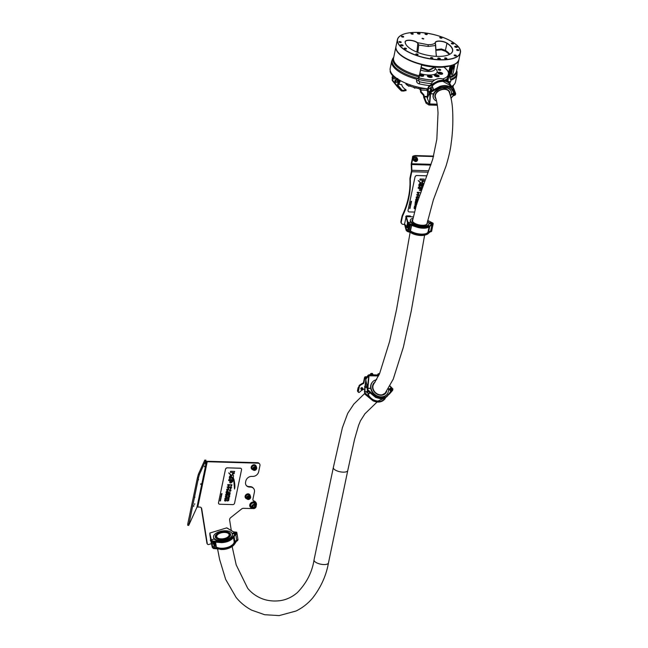 <?xml version="1.0" encoding="UTF-8"?>
<svg xmlns="http://www.w3.org/2000/svg" width="648" height="648" viewBox="0 0 648 648"><rect width="100%" height="100%" fill="white"/><g stroke="black" fill="none" stroke-linecap="round" stroke-linejoin="round"><path stroke-width="0.97" d="M390.614 387.869L389.788 388.816L390.922 389.821L391.757 388.873L390.614 387.869L389.788 388.816L388.508 388.776M389.934 386.111L392.891 389.019L392.486 390.541L390.687 391.109M370.737 388.274L367.359 388.476L368.21 380.927L367.797 390.12L367.861 388.193L370.737 388.274M368.21 380.927L368.728 375.767L378.545 375.962M390.08 386.451L392.737 388.897L391.757 388.873A1.069 0.891 -138.8 0 1 389.788 388.816L390.469 388.039L391.757 388.873L389.788 388.816M364.986 391.449L365.059 387.464L364.476 391.781L366.817 391.497L367.635 390.558M364.63 391.894L365.885 379.291L364.459 391.813L365.059 394.235L372.932 400.723L377.897 402.044C380.813 402.149 383.195 401.047 385.05 398.739M392.737 388.897L392.737 388.897C391.813 391.376 390.493 391.335 388.8 388.784M366.906 385.511L365.715 379.202M365.82 379.161L368.712 375.848M365.407 387.358L366.501 387.383L367.06 388.095L367.497 390.72M367.06 388.095L367.416 387.69M390.914 391.254L391.773 391.165A2.414 2.001 41.2 0 0 392.291 390.768A2.414 2.001 41.2 0 0 392.38 390.647M388.978 394.389L389.537 393.903M389.173 393.806L388.071 394.511M367.521 386.5L366.533 387.634M365.059 387.464L365.213 384.345M367.554 386.184L366.501 387.383M366.655 387.204L366.493 385.981L367.691 384.612M384.572 398.115L378.011 401.055C373.742 400.699 370.494 398.569 368.258 394.648L367.627 392.008M374.423 396.041L377.654 397.67M388.427 388.776L390.744 391.117L388.047 395.312C386.313 397.58 383.924 398.69 380.878 398.642L375.913 397.321L367.797 390.12L367.902 390.979L375.783 397.475L380.749 398.787C383.656 398.901 386.038 397.799 387.893 395.483M385.082 398.293L385.196 398.569C383.478 400.829 381.089 401.938 378.027 401.898L373.07 400.569L365.237 394.033L365.294 393.271L373.248 400.253C378.173 402.449 382.118 401.792 385.082 398.293L385.576 397.613M367.61 390.331L367.521 388.298M387.933 395.037L387.933 395.037C384.936 398.552 380.992 399.2 376.099 396.997L368.145 390.015M366.817 391.497L366.752 392.712L368.048 391.23M368.169 391.384L366.752 392.712M392.129 390.93A2.398 1.993 -138.8 0 1 391.1 391.441L390.785 391.489M388.832 394.211A2.398 1.993 41.2 0 0 389.731 393.676L392.137 390.922M388.055 395.296L390.744 391.117L388.047 395.304M368.21 391.433L367.7 392.008M364.459 391.829L365.035 394.276L372.892 400.756C377.573 402.878 381.47 402.4 384.58 399.322L384.661 399.233M402.311 217.031L401.938 216.578A6.699 5.605 -39 0 1 402.44 215.087L402.813 215.549A6.699 5.605 141 0 0 402.311 217.031L401.298 221.875A2.681 2.244 141 0 0 401.679 223.633A2.681 2.244 141 0 0 403.259 224.37L404.571 224.402M401.938 216.578L400.926 221.422L401.298 221.875M433.504 156.532L415.789 156.038A2.681 2.244 141 0 0 412.817 158.387L412.452 157.934L411.326 163.296A2.414 0.948 -88.4 0 0 411.213 164.738L411.464 170.473A1.337 0.527 91.6 0 1 411.407 171.274L410.038 177.811L410.411 178.273A6.699 5.605 141 0 0 410.289 179.763L409.917 179.31A80.368 67.214 -39 0 1 402.44 215.087M412.817 158.387L411.699 163.758A1.337 0.527 -88.4 0 0 411.634 164.552L411.885 170.294A2.414 0.948 91.6 0 1 411.772 171.728L410.411 178.273M410.613 216.764A0.883 0.737 141 0 0 409.965 215.954L406.766 215.865A0.883 0.737 141 0 0 406.037 217.339M402.813 215.549A80.368 67.214 141 0 0 410.289 179.763M410.249 216.019A0.883 0.737 -39 0 1 410.022 216.748M409.917 179.31A6.699 5.605 -39 0 1 410.038 177.811M401.679 223.633L401.306 223.171A2.681 2.244 -39 0 1 400.926 221.422M412.452 157.934A2.681 2.244 -39 0 1 415.417 155.577L415.789 156.038M433.617 156.095L415.417 155.577M417.336 158.841A2.147 1.79 141 0 0 413.659 158.339A2.147 1.79 141 0 0 414.631 161.036M416.915 157.691A2.147 1.79 141 0 0 413.513 160.291A2.147 1.79 141 0 0 413.594 160.38M413.942 155.957A1.069 0.899 141 0 0 412.606 157.432M413.748 159.797A1.742 1.458 -39 0 1 416.68 158.031L417.353 158.865A1.742 1.458 -39 0 1 417.579 159.287L417.353 158.865A1.742 1.458 -39 0 0 414.647 161.052L413.975 160.218A1.742 1.458 -39 0 1 413.748 159.797M416.688 160.518L416.907 159.675L416.291 159.197L415.23 160.396L415.846 160.874L416.688 160.518L416.397 159.287M415.271 160.218L416.227 159.943M415.384 160.307L415.846 160.874M430.515 222.58L429.899 223.001L431.26 223.495L431.876 223.058L430.515 222.58L428.887 222.977M431.592 224.54L432.095 224.548M431.05 230.874L431.066 231.401L430.126 231.563M410.905 222.466L407.989 222.386L407.6 223.009L406.725 219.235L408.37 223.487L407.981 222.386L410.905 222.466M406.725 219.235L406.361 216.643L413.4 216.845M427.688 220.474L432.856 223.082L431.876 223.058A1.069 0.413 -168.2 0 1 431.941 223.252A1.069 0.413 -168.2 0 1 431.26 223.487A1.069 0.413 -168.2 0 1 429.899 223.001L431.876 223.058L429.899 223.001M406.474 229.408L405.996 227.521L406.118 230.129L406.515 229.408L408.313 229.457L409.309 224.686M406.32 230.38L404.53 224.24L406.118 216.959M427.696 220.425L433.01 223.155L433.196 223.763L432.856 223.082C432.491 224.249 431.179 224.208 428.919 222.977M405.996 227.521L407.082 227.553L408.467 228.728M407.795 227.902L408.548 224.313M433.05 223.333L431.665 224.297M430.102 231.806L431.487 230.842M407.9 223.617L407.163 227.165L404.619 224.135M430.029 231.919L431.163 231.684M407.997 223.73L407.171 227.667M405.689 227.756L405.186 226.614M432.378 224.848L433.099 224.249A2.414 0.923 11.8 0 1 432.467 224.702L432.313 224.816M407.511 222.799L406.725 226.573M406.515 229.408L407.543 230.526L416.672 233.701C422.059 234.819 425.833 234.568 427.988 232.948L428.19 233.272C426.983 234.317 424.861 234.811 421.808 234.746L416.583 234.041L406.904 230.51L407.244 231.271L416.51 234.374L421.743 235.062L428.109 233.644L430.159 231.401L428.077 231.547C427.826 233.296 425.663 234.171 421.581 234.155C417.263 233.928 413.554 232.867 410.451 230.971L409.309 229.716L408.524 230.032L409.617 224.824M417.984 227.351L423.209 228.031L429.276 226.784C427.129 228.339 423.363 228.574 417.968 227.497L408.823 224.435L418.049 227.019L408.37 223.487L408.272 223.941L407.681 222.62M428.547 222.961L431.374 224.111L429.656 226.249C428.441 227.294 426.319 227.788 423.274 227.715L418.049 227.019L408.669 223.252M411.359 222.928L419.92 226.5L427.931 225.763M429.454 225.925C427.275 227.545 423.5 227.796 418.138 226.679M408.313 229.457L408.524 230.032M407.001 231.215L416.502 234.519C422.05 235.556 425.825 235.321 427.81 233.815L430.159 231.401M427.988 232.948L430.62 231.069A2.398 0.915 11.8 0 0 431.77 230.542L433.034 224.492A2.398 0.915 -168.2 0 1 431.884 225.018L431.349 225.05M431.625 224.37L429.276 226.784L431.536 224.816L431.374 224.111M410.273 225.099L409.309 229.716M451.907 87.018L452.887 87.82M454.013 92.34L454.847 92.364A2.414 1.636 158.5 0 1 455.487 93.029A2.414 1.636 158.5 0 1 455.544 93.223M451.3 94.406L452.482 94.438A1.069 0.729 -21.5 0 1 454.45 94.495L453.77 93.677L452.482 94.438L453.155 95.24L455.431 94.519L452.401 96.358L451.04 98.213M452.482 94.438L454.45 94.495L453.049 94.964L452.482 94.438L453.155 95.24M428.182 87.764L427.55 94.025L427.996 87.942L428.749 86.314M430.118 93.336L429.754 99.614L430.304 93.158M437.165 104.182L429.745 103.972L430.564 93.814L433.48 93.895L430.24 93.628L430.847 91.635M430.564 93.814L431.438 91.935L440.154 87.075C444.593 85.139 450.376 86.856 451.624 89.278L453.794 92.607L451.121 94.397M454.078 92.526L455.633 93.393L455.431 94.519C454.904 92.453 453.592 92.421 451.494 94.406L451.178 94.219M429.754 99.614L429.745 103.972M429.462 103.696L427.332 98.285L429.251 93.652M427.988 87.885L427.332 98.285M427.235 98.204L427.55 94.025M430.394 92.397L429.964 91.303L430.661 89.57M429.964 91.303L428.207 91.822L428.433 88.493L427.996 87.942M453.454 87.901L451.915 86.84M455.536 94.503L454.758 95.369M452.952 96.017L452.401 96.358M429.365 91.66L430.094 93.498M429.292 91.854L430.07 93.814M429.932 95.378L429.057 93.142L429.405 92.146M430.88 88.168L432.192 86.062C435.043 82.985 438.623 81.413 442.924 81.348L449.501 85.058L450.376 87.286M438.056 81.753L443.086 80.579C446.002 80.636 448.197 81.664 449.696 83.649L449.526 83.957C447.136 80.951 443.313 80.222 438.056 81.753C435.1 82.693 432.192 84.313 429.34 86.613L437.935 81.397L428.968 85.982L428.142 88.306M449.275 83.3L449.582 83.365C448.23 81.462 446.035 80.449 442.989 80.336L437.813 81.138L429.065 85.909M451.364 88.622L451.672 88.687C450.336 86.792 448.141 85.779 445.087 85.657L439.935 86.468L430.669 91.814L440.033 86.719L445.176 85.892C448.1 85.957 450.295 86.986 451.786 88.97L451.624 89.278M431.244 91.06L430.256 88.549L428.458 88.493L429.033 87.026M441.418 80.384L437.829 81.13M449.817 86.427L450.514 87.075L451.931 87.091L449.582 83.365L451.931 87.091M430.256 88.549L430.637 87.561L431.835 90.599M431.649 90.744L430.394 87.553M431.438 91.935L431.163 91.23L439.911 86.459L443.532 85.706M448.667 88.25L440.527 87.917L434.006 92.875M454.029 92.413L451.672 88.687L453.794 92.607M452.903 87.415A2.414 1.636 -21.5 0 1 453.543 88.079A2.414 1.636 -21.5 0 1 453.592 88.241A2.398 1.62 158.5 0 0 452.425 87.431L451.697 87.302L449.526 83.957M453.819 91.943L454.232 92.024A2.398 1.62 -21.5 0 1 455.406 92.85A2.398 1.62 -21.5 0 1 455.414 92.867L453.398 87.707M431.228 88.177L432.103 90.404M388.492 388.614A9.509 7.906 -138.8 0 1 386.88 394.462A9.509 7.906 -138.8 0 1 382.976 396.673A9.509 7.906 -138.8 0 1 372.721 392.17A9.509 7.906 -138.8 0 1 372.56 381.939A9.509 7.906 -138.8 0 1 376.464 379.728A9.509 7.906 -138.8 0 1 376.65 379.696M386.751 394.6A9.509 7.906 -138.8 0 1 386.629 394.745A9.509 7.906 -138.8 0 1 382.733 396.957A9.509 7.906 -138.8 0 1 372.479 392.445A9.509 7.906 -138.8 0 1 372.317 382.223A9.509 7.906 -138.8 0 1 372.438 382.085M427.494 221.357A9.509 3.645 -168.2 0 1 428.061 221.843A9.509 3.645 -168.2 0 1 429.008 223.965A9.509 3.645 -168.2 0 1 421.475 225.974A9.509 3.645 -168.2 0 1 411.342 222.191A9.509 3.645 -168.2 0 1 410.395 220.077A9.509 3.645 -168.2 0 1 413.092 218.23M429.008 223.965L428.887 224.573A9.509 3.645 -168.2 0 1 421.354 226.581A9.509 3.645 -168.2 0 1 411.221 222.799A9.509 3.645 -168.2 0 1 410.265 220.676L410.395 220.077M425.453 234.916A9.509 3.645 -168.2 0 1 411.569 233.167M411.229 202.848L411.391 202.087L410.856 202.217L411.229 202.848L410.686 203.01L411.059 203.642L411.221 202.881L410.686 203.01M411.391 202.087L410.84 202.33M410.889 204.501L410.451 204.42M410.54 206.121L409.965 206.534M410.16 207.976L409.658 207.951L409.836 208.656L410.16 207.976L409.649 208.049M414.947 206.955L414.031 207.83L414.939 206.947L414.574 208.243L415.838 206.987L414.42 208.186M415.287 208.688L415.441 208.202L415.295 208.696M415.684 207.878L414.461 208.786L414.031 207.83L414.461 208.786M416.85 204.12L416.016 203.213L414.817 204.063L415.425 204.979L414.817 204.063L416.024 203.229L416.858 204.136L416.016 203.213L416.858 204.136M416 204.452L416.421 204.12L416.008 204.468M416.413 204.112L415.384 203.82L415.538 204.452M417.029 198.636L415.797 199.365L415.603 200.451L415.805 199.373L415.886 199.916L415.805 199.373L417.037 198.644L417.839 199.43L417.037 198.644M418.819 194.586L416.834 194.53L416.729 195.08L416.842 194.546L418.827 194.594L418.649 195.583L418.559 195.105L417.685 196.085M418.203 195.178L416.729 195.08M422.148 187.434L418.365 187.329L418.179 188.268L418.373 187.337L422.14 187.442M419.272 189.184L419.467 188.301L419.28 189.2M424.221 179.091L420.106 178.961L419.888 180.087L420.115 178.978L424.221 179.091L423.841 181.14L422.285 182.209L422.099 181.157L421.872 182.193M422.383 181.148L422.958 180.322L422.391 181.165M408.289 211.451A1.604 1.345 -39 0 1 408.038 210.365L415.02 176.936A1.604 1.345 -39 0 1 416.802 175.527L426.7 175.802M408.086 210.43A1.604 1.345 141 0 0 409.261 211.92L414.526 212.066M416.802 175.527L426.676 175.859M416.85 175.584A1.604 1.345 141 0 0 415.068 176.993M420.244 182.801L418.892 184.599L418.964 186.219L418.9 184.607L420.252 182.817L418.219 180.557L421.216 183.101L418.211 180.541M422.277 182.833L421.216 183.101L423.063 183.141L422.285 182.841M422.431 186.17L421.427 186.446M421.629 185.417L421.435 186.349L421.637 185.425M421.524 184.526L422.002 185.304L421.532 184.534L419.758 186.543L418.964 186.219M417.693 192.861L418.235 193.995L417.296 192.318L419.297 192.375L417.288 192.302L417.19 192.845M417.442 196.401L417.45 196.417C418.713 197.073 418.584 197.681 417.061 198.256C415.805 197.608 415.927 196.992 417.45 196.417L418.235 196.619L417.442 196.401C415.919 196.976 415.789 197.591 417.053 198.248L416.275 198.045M417.482 201.026L416.057 200.977L415.328 201.625L415.133 202.727L416.065 200.985L417.482 201.026L417.369 201.56L415.741 201.787L416.089 202.208L415.733 201.779L417.182 202.241M417.182 202.233L416.089 202.208M415.101 206.267L416.008 205.975L415.862 206.688L416.008 205.975M415.198 206.267L415.109 206.761L414.453 206.591L415.052 206.753M414.396 206.064L414.445 206.574L415.19 205.416L416.17 205.205L414.412 206.08M410.03 207.336L409.933 207.846M410.621 205.789L410.095 205.943M410.832 204.744L410.127 204.719L410.5 205.197L410.832 204.744L410.111 204.817M410.986 204.007L410.484 203.982M411.051 203.253L410.613 203.359M411.399 201.674L410.937 201.884M408.038 210.365L415.02 176.936M422.998 180.784L422.399 180.152L419.888 180.087M423.063 183.141L422.861 185.555M420.512 183.911L419.693 185.336L420.609 184.575L420.9 183.587L420.512 183.911M420.892 183.578L419.985 185.425M421.994 183.951L422.294 184.542M421.986 183.943L422.285 184.534M420.949 190.698L419.329 190.382M419.467 188.301L418.179 188.268M421.5 188.349L421.313 189.248L421.508 188.357L420.293 188.325L420.576 189.791L421.322 189.257L420.568 189.783L420.098 189.208L420.568 189.783M420.9 192.78L420.115 192.764M419.288 192.359L418.244 194.003M418.673 192.885L418.203 192.869L418.316 193.477M418.568 195.113L418.649 195.583M417.174 197.721L417.32 196.943L417.158 197.713M417.839 199.43L417.539 199.965M417.701 200.507L415.603 200.451M416.769 199.932L417.377 199.552L416.899 199.179L416.219 199.519L416.713 199.924M416.915 199.171L417.369 199.543L416.761 199.924M417.369 199.543L416.931 199.187M417.02 202.775L415.133 202.727M416.405 204.93L415.895 205.003M415.579 204.444L415.433 204.987L414.825 204.079L415.433 204.987M409.593 208.251L410.038 208.178M410.33 207.174L409.82 207.271M410.767 202.678L411.237 202.468M411.553 201.293L411.018 201.423M451.113 91.012A9.509 6.44 158.5 0 0 451.032 90.777A9.509 6.44 158.5 0 0 440.243 88.112A9.509 6.44 158.5 0 0 433.148 97.16A9.509 6.44 158.5 0 0 433.334 97.743A9.509 6.44 158.5 0 0 433.423 97.97M450.53 96.115A9.509 6.44 158.5 0 0 451.397 91.822A9.509 6.44 158.5 0 0 451.21 91.238A9.509 6.44 158.5 0 0 440.421 88.573A9.509 6.44 158.5 0 0 433.326 97.621A9.509 6.44 158.5 0 0 433.512 98.204A9.509 6.44 158.5 0 0 436.574 101.056M217.072 537.443A6.294 3.11 170.9 0 1 216.707 536.641A6.294 3.11 170.9 0 1 221.576 532.745A6.294 3.11 170.9 0 1 228.768 533.855A6.294 3.11 170.9 0 1 229.141 534.657A6.294 3.11 170.9 0 1 224.265 538.553A6.294 3.11 170.9 0 1 217.072 537.443M431.123 84.305A7.371 4.99 -21.5 0 1 440.203 78.521A7.371 4.99 -21.5 0 1 444.528 80.417M229.765 533.555A7.371 3.637 170.9 0 1 230.194 534.487A7.371 3.637 170.9 0 1 224.492 539.047A7.371 3.637 170.9 0 1 216.076 537.751A7.371 3.637 170.9 0 1 215.646 536.811A7.371 3.637 170.9 0 1 221.349 532.251A7.371 3.637 170.9 0 1 229.765 533.555M193.906 505.643L193.679 506.388L193.906 505.643M194.773 503.731L194.546 504.484L194.773 503.731M207.506 544.19L207.141 543.737A1.337 1.118 -39 0 1 206.939 543.275L207.303 543.729A1.337 1.118 141 0 0 208.729 544.498L211.434 543.672M198.58 479.277L198.353 480.022L198.58 479.277M194.886 496.959L194.659 497.713L194.886 496.959M200.88 483.7L200.661 484.453L200.88 483.7M204.574 466.017L204.355 466.763L204.574 466.017M256.195 505.748A4.018 3.362 141 0 0 256.422 505.027A4.018 3.362 141 0 0 255.847 502.394A4.018 3.362 141 0 0 254.348 501.422A2.681 2.244 -39 0 1 253.344 500.774A2.681 2.244 -39 0 1 252.963 499.017L254.421 492.059A5.354 4.479 141 0 0 253.66 488.552A5.354 4.479 141 0 0 250.509 487.077L249.521 487.045A5.354 4.479 -39 0 1 246.37 485.571A5.354 4.479 -39 0 1 245.608 482.063L245.811 481.091A5.354 4.479 -39 0 1 251.748 476.385L252.736 476.418A5.354 4.479 141 0 0 258.674 471.712L259.937 465.653A2.681 2.244 141 0 0 259.556 463.895A2.681 2.244 141 0 0 257.977 463.158L207.239 461.724A1.337 0.51 -168.2 0 0 206.404 461.984L205.408 464.073L205.813 460.347L199.414 474.506L198.474 477.884L188.681 525.439L196.935 507.287A1.337 0.51 11.8 0 1 197.77 507.028L199.746 507.084A2.681 2.244 -39 0 1 201.317 507.821A2.681 2.244 -39 0 1 201.722 508.745L207.303 543.729M198.474 477.884L197.438 477.633L187.847 523.535L188.884 523.787M197.438 477.633L198.369 474.255L199.414 474.506M205.813 460.347L204.776 460.096L198.369 474.255M204.776 460.096L205.943 460.169M188.681 525.439L187.645 525.188L187.847 523.535M201.722 508.745L201.358 508.291A2.681 2.244 141 0 0 201.115 507.611M201.358 508.291L206.939 543.275M231.296 530.518L229.635 520.109A2.681 2.244 -39 0 1 230.737 517.582L241.591 508.98A2.681 2.244 -39 0 1 243.478 508.324L251.967 508.559A4.018 3.362 141 0 0 252.801 508.494M253.182 500.531A2.681 2.244 141 0 0 253.976 500.969A4.018 3.362 -39 0 1 255.474 501.941L255.847 502.394M250.509 487.077L250.136 486.616L249.148 486.591L249.521 487.045M257.977 463.158L257.612 462.704A2.681 2.244 -39 0 1 259.184 463.442L259.556 463.895M210.641 539.614A0.883 0.737 141 0 0 210.811 540.902M250.136 486.616A5.354 4.479 -39 0 1 253.287 488.09L253.66 488.552M257.612 462.704L206.866 461.271A2.414 0.923 -168.2 0 0 205.821 461.392M246.191 485.336A5.354 4.479 141 0 0 249.148 486.591M253.044 508.567A2.414 2.017 -39 0 1 252.08 507.959L251.035 506.671A2.414 2.017 -39 0 1 254.786 503.634L255.83 504.93A2.414 2.017 -39 0 1 253.101 508.575M252.574 506.914L253.433 507.886L254.875 507.489L255.458 506.129L254.599 505.165L253.157 505.562L252.574 506.914M252.59 506.874L253.433 507.886M252.882 507.198L254.324 506.809L254.891 505.489M254.324 506.809L254.875 507.489M250.298 496.174A2.681 2.244 141 0 0 249.869 494.797A2.681 2.244 141 0 0 248.289 494.06A2.681 2.244 141 0 0 245.689 495.501A2.681 2.244 141 0 0 245.697 498.166A2.681 2.244 141 0 0 246.961 498.871L246.119 497.826A2.147 1.79 -39 0 1 249.448 495.129L250.306 496.198A2.147 1.79 -39 0 1 250.614 497.599M249.075 498.604L249.845 497.656L249.48 496.668L248.338 496.635L247.568 497.591L247.933 498.579L249.075 498.604L248.516 497.923L249.294 496.967L249.845 497.656M247.682 497.899L248.516 497.923M255.903 505.027A3.216 2.689 141 0 0 255.409 503.132A3.216 2.689 141 0 0 253.514 502.249A3.216 2.689 141 0 0 250.403 503.982A3.216 2.689 141 0 0 250.411 507.173A3.216 2.689 141 0 0 252.161 508.056M255.312 503.018A3.216 2.689 141 0 0 255.223 502.905A3.216 2.689 141 0 0 253.328 502.022A3.216 2.689 141 0 0 250.217 503.755A3.216 2.689 141 0 0 250.225 506.947A3.216 2.689 141 0 0 250.322 507.06M249.772 494.683A2.681 2.244 141 0 0 249.683 494.57A2.681 2.244 141 0 0 248.103 493.833A2.681 2.244 141 0 0 245.511 495.275A2.681 2.244 141 0 0 245.511 497.939A2.681 2.244 141 0 0 245.608 498.045M251.683 468.974A2.681 2.244 -39 0 1 251.586 468.869A2.681 2.244 -39 0 1 251.205 467.111A2.681 2.244 -39 0 1 253.182 464.924A2.681 2.244 -39 0 1 255.758 465.499A2.681 2.244 -39 0 1 255.839 465.612M256.721 468.221A2.147 1.79 -39 0 1 253.052 469.816A2.681 2.244 -39 0 1 251.772 469.095A2.681 2.244 -39 0 1 251.392 467.338A2.681 2.244 -39 0 1 253.368 465.151A2.681 2.244 -39 0 1 255.936 465.726A2.681 2.244 -39 0 1 256.365 467.111A2.147 1.79 -39 0 1 256.73 468.164L255.523 466.058A2.147 1.79 -39 0 0 252.194 468.755L253.052 469.816A2.147 1.79 -39 0 1 256.381 467.127M255.344 469.419L255.944 468.374L255.377 467.508L254.21 467.686L253.619 468.731L254.186 469.598L255.344 469.419L254.794 468.731L255.385 467.686L255.944 468.374M253.724 468.901L254.794 468.731M234.098 532.348L233.474 533.101L234.843 533.264L235.467 532.486L234.098 532.348M233.41 532.964L232.114 533.515L234.957 534.001L233.021 536.973C230.81 539.792 227.003 541.412 221.584 541.85L212.374 540.959L211.329 539.889L211.175 540.57L210.203 536.171L211.118 540.197L212.026 540.764M235.321 534.3L236.115 534.033M237.168 539.954L237.33 540.456L236.39 540.967M214.237 538.998L211.337 539.889L214.237 538.998M210.624 538.059L209.79 533.069L226.687 527.877L233.256 531.789L236.463 532.186L235.467 532.486A1.069 0.527 170.9 0 1 235.524 532.624A1.069 0.527 170.9 0 1 234.835 533.255A1.069 0.527 170.9 0 1 233.474 533.101L235.467 532.486L233.474 533.101M213.087 547.43L222.653 548.516C228.088 548.07 231.903 546.45 234.082 543.648L227.926 547.965L222.653 548.88L213.314 547.989L211.896 544.32L212.261 547.333L212.398 546.564L214.213 546.005L213.597 542.141M212.188 546.871L212.876 547.738L212.261 547.333L211.199 542.627L212.261 547.341M236.463 532.186L236.463 532.186C236.083 533.79 234.762 534.195 232.478 533.409M226.978 528.031L233.28 531.781M212.35 542.117L210.689 540.359L211.677 544.628M210.738 540.238L209.814 534.43M211.896 544.32L212.998 543.98L213.97 544.474M213.719 544.174L213.386 542.101M235.337 534.049L236.747 532.34L236.957 533.101A2.414 1.191 -9.1 0 0 236.876 532.883M236.471 541.185L237.881 539.468M236.431 541.283L237.565 540.643M212.746 541.955L213.087 544.101M212.666 541.939L212.998 543.98M210.673 538.366L211.183 540.578M236.309 534.236L236.957 533.101A2.414 1.191 -9.1 0 1 236.318 534.098L236.253 534.203M212.933 543.615L212.301 541.841M233.555 545.276L222.774 549.293L212.941 548.168L222.701 549.204L227.975 548.265L234.43 544.247L236.431 541.25L236.01 540.675L234.179 541.825C233.92 544.142 231.733 545.997 227.61 547.39C223.252 548.597 219.502 548.524 216.367 547.196L215.217 545.989L214.431 546.661L213.71 542.165M233.021 536.973L226.865 541.299L221.584 542.214L211.815 541.064L211.88 541.493L221.64 542.53L226.913 541.598L233.15 537.791M232.486 538.601L221.713 542.627L212.512 541.841L211.118 540.197M216.068 540.262L224.443 540.829L231.514 537.257M226.881 541.42L233.061 536.981M214.213 546.005L214.431 546.661M236.01 540.675L236.731 540.351A2.398 1.183 -9.1 0 0 237.897 539.087L236.982 533.336A2.398 1.183 170.9 0 1 235.815 534.6L235.256 534.835M235.297 534.155L233.361 537.573L235.37 534.576L234.957 534.001M214.634 542.336L215.217 545.989M214.156 542.255L214.772 546.126M213.978 542.222L214.674 546.588M215.055 533.984A9.509 4.698 170.9 0 1 225.269 530.777A9.509 4.698 170.9 0 1 232.316 534.155A9.509 4.698 170.9 0 1 230.785 537.314A9.509 4.698 170.9 0 1 220.571 540.521A9.509 4.698 170.9 0 1 213.532 537.152A9.509 4.698 170.9 0 1 215.055 533.984M232.316 534.155L232.405 534.73A9.509 4.698 170.9 0 1 230.882 537.889A9.509 4.698 170.9 0 1 220.66 541.096A9.509 4.698 170.9 0 1 213.621 537.727L213.532 537.152M231.093 547.131A9.509 4.698 170.9 0 1 220.255 549.383M221.243 494.878L221.681 494.764M221.009 498.434L220.425 498.847M220.798 499.487L220.28 499.462M220.62 500.288L220.118 500.264L220.304 500.969L220.62 500.288L220.109 500.361M226.557 500.199L226.16 499.276L224.88 500.499L226.168 499.292L226.565 500.216L226.16 499.276L226.565 500.216L225.747 501.058M225.747 501.001L225.86 500.515L225.755 501.009M226.014 499.819L224.929 501.098L224.508 500.151L224.921 501.09M225.407 499.268L224.492 500.143L225.407 499.268L225.034 500.548M227.804 498.239L228.112 498.839L227.804 498.239L228.59 497.688L229.125 498.288L228.582 497.672L227.804 498.239L228.12 498.847L227.813 498.247M229.117 498.272L228.582 497.672L229.125 498.288L228.266 498.855L228.436 498.029L228.258 498.847M228.185 498.498L228.436 498.029M227.318 496.433L226.484 495.526L225.285 496.376L225.885 497.291L225.285 496.376L226.492 495.542L227.327 496.441L226.484 495.526L227.327 496.441L226.355 497.308M226.371 496.06L226.881 496.425L226.517 496.781L226.889 496.433L226.379 496.076L225.852 496.133L226.006 496.765L225.715 496.392M226.055 496.765L225.893 497.3L225.293 496.384L225.893 497.3M228.339 495.696L228.606 496.295L228.882 495.137L228.339 495.696M228.679 495.955L228.882 495.137M229.659 495.744L229.392 495.145L229.133 496.271M229.303 495.493L228.614 496.311L228.347 495.712L228.614 496.311M229.441 492.464L229.165 493.622L229.449 492.472M229.238 493.282L229.967 492.488L229.246 493.298L229.481 492.472M230.21 493.071L229.951 492.48L229.7 493.606M229.862 492.82L229.173 493.638L228.906 493.039L229.173 493.638M227.497 490.949L226.265 491.678L226.071 492.764L226.274 491.686L226.355 492.229L226.274 491.686L227.505 490.957L228.307 491.743L227.505 490.957M228.606 492.278L228.023 492.261L228.614 492.294L228.501 492.828L226.071 492.764M230.405 488.932L230.17 490.131L230.413 488.948L230.923 489.078L230.405 488.932L230.161 490.123L229.659 489.993M229.295 486.907L227.302 486.842L227.197 487.393L227.31 486.851L229.295 486.907L229.019 487.418M228.258 487.887L228.161 488.406L228.258 487.887M228.695 487.717L227.197 487.393M231.028 485.96L230.793 487.158L231.036 485.968L231.547 486.105L231.028 485.96L230.777 487.142M230.275 487.013L230.793 487.158M232.988 479.755L228.825 479.633L228.639 480.581L228.833 479.65L232.996 479.763L232.616 481.594L230.842 483.035L229.805 482.711L229.927 480.614L229.797 482.695M234.689 471.404L230.575 471.274L230.348 472.392L230.583 471.29L234.689 471.404L234.155 472.473M232.559 473.453L232.349 474.514L233.418 472.635L232.567 473.469M218.757 503.763A1.604 1.345 -39 0 1 218.506 502.678L225.488 469.249A1.604 1.345 -39 0 1 227.27 467.84L240.327 468.204A1.604 1.345 -39 0 1 241.291 468.674M218.546 502.735A1.604 1.345 141 0 0 219.721 504.233L232.778 504.598A1.604 1.345 141 0 0 234.56 503.188L241.542 469.76A1.604 1.345 141 0 0 240.368 468.261L240.327 468.204M227.27 467.84L240.368 468.261M227.318 467.897A1.604 1.345 141 0 0 225.536 469.306M230.712 475.114L229.36 476.912L229.433 478.54L229.368 476.92L230.72 475.13L228.687 472.87L231.684 475.413L232.745 475.154L231.676 475.405L228.687 472.87M233.531 475.454L232.737 475.146L233.531 475.454L233.321 477.868L234.033 479.682C234.973 484.485 235.135 487.563 234.519 488.908L234.479 489.038M232.883 478.467L233.815 481.124L234.511 488.9M231.903 478.661L232.097 477.738L231.911 478.67M231.984 476.839L232.462 477.617L231.992 476.847L230.226 478.856L229.433 478.532M231.935 484.769L230.648 484.72L231.733 485.069M228.096 485.49L228.704 486.308L228.096 485.49M229.765 484.688L227.756 484.615L227.651 485.158L227.764 484.631L229.765 484.688L228.712 486.316M231.644 487.499L230.072 487.45L231.644 487.499L230.518 488.657L230.137 487.798L230.518 488.657M228.695 488.932L228.736 489.677L227.529 490.568C226.265 489.92 226.395 489.305 227.91 488.73L228.695 488.932L227.902 488.714L226.695 489.613L226.735 490.35M226.525 493.29L225.893 494.505L226.533 493.298L227.95 493.339L226.533 493.298M226.549 494.513L226.201 494.092L227.691 494.554L226.209 494.1L227.837 493.873L227.95 493.339M225.698 494.505L225.593 495.031L225.698 494.505M229.862 494.651L228.55 494.651L228.169 493.987L228.541 494.635M228.647 494.294L230.048 493.8L228.436 494.027M228.566 496.603L228.096 497.372L229.489 496.49L228.574 496.611M229.092 496.967L229.003 497.437L229.1 496.976L228.517 497.178M228.574 497.162L228.088 497.356M226.468 498.288L226.314 498.992L226.476 498.288L225.31 498.531M224.913 498.887L225.52 499.065L224.872 498.393L225.528 499.073L224.921 498.903M225.65 497.713L224.864 498.377L226.589 497.753L225.658 497.729M227.075 497.526L226.581 497.737L227.448 497.777L227.343 498.312L226.33 499M227.448 497.777L227.027 497.753M228.112 500.288L227.246 501.05L228.371 500.564L227.408 500.28M228.299 499.948L227.472 499.924L228.307 499.956M228.274 499.511L227.561 499.495M228.914 499.187L228.631 500.645L227.246 501.05M229.789 491.014L230.388 490.82L230.291 491.281L230.38 490.82M229.862 491.022L229.351 490.892L229.854 490.463L229.343 490.876L229.773 491.33M230.453 490.463L229.846 490.447L230.461 490.479M220.498 499.649L220.401 500.159M221.09 498.101L220.563 498.255M221.3 497.057L220.587 497.024L220.952 497.502L221.3 497.057L220.587 497.024M221.454 496.319L220.944 496.392M221.535 495.566L221.065 495.785M221.859 494.367L222.013 493.59L221.486 493.736L221.859 494.367L221.308 494.643M222.021 493.606L221.47 493.849M218.506 502.678L225.488 469.249M234.147 472.473L234.301 473.453L232.349 474.514M233.466 473.089L232.867 472.465L230.348 472.392M234.519 488.908L233.823 481.132L232.899 478.483L231.895 478.759M230.98 476.215L230.161 477.649L231.077 476.888L231.36 475.899L230.98 476.215M231.352 475.891L230.145 477.633M229.927 480.614L228.639 480.581M231.79 481.569L231.976 480.67L231.595 482.015L230.566 481.521M231.773 481.553L231.028 482.096M231.976 480.67L230.761 480.638L230.575 481.529M231.555 485.279L230.583 485.077M231.814 485.401L231.206 485.733M230.963 486.308L230.858 486.81L230.963 486.308M228.169 485.174L227.651 485.158M228.606 485.514L229.149 485.198M229.109 487.895L228.161 488.406M230.583 488.317L230.971 488.09L230.324 487.863L230.963 488.082M230.234 489.791L230.34 489.289L230.226 489.783M227.529 490.568L226.743 490.366M227.634 490.034L227.796 489.264L227.626 490.026M228.307 491.743L228.007 492.278M227.383 491.484L227.837 491.856L226.816 491.573L226.703 492.148L227.845 491.864L226.695 492.132M226.703 492.148L227.181 492.237M227.837 491.856L227.391 491.492M227.683 494.546L227.586 495.088L225.593 495.031M228.55 494.651L228.136 494.149M230.048 493.8L228.938 494.416M229.732 496.643L229.003 497.437M226.881 496.425L226.379 496.076M225.674 498.596L225.528 499.073M231.012 490.479L230.291 491.281M220.45 500.799L219.988 500.961M221.689 495.194L221.138 495.437M221.867 493.987L221.397 494.197M363.326 383.584L362.953 383.13A0.802 0.672 141 0 0 363.479 382.498L363.844 382.952A0.802 0.672 -39 0 1 363.326 383.584A15.001 12.547 141 0 0 359.778 385.722A0.802 0.672 141 0 0 359.446 386.24L359.073 385.779L357.931 391.262A0.802 0.672 141 0 0 358.044 391.789A0.802 0.672 -39 0 1 357.931 391.262L358.49 388.557L358.028 387.99A0.802 0.672 -39 0 1 358.255 387.569A12.992 10.87 -39 0 1 358.814 387.018M359.446 386.24L358.295 391.716A0.802 0.672 141 0 0 359.543 392.186A11.518 9.631 141 0 1 364.751 388.873M363.844 382.952L364.751 378.602A1.337 0.527 91.6 0 1 365.253 377.833A1.337 0.527 91.6 0 1 365.472 377.962L365.756 378.319M363.479 382.498L364.387 378.149A2.414 0.948 91.6 0 1 365.286 376.763A2.414 0.948 91.6 0 1 365.675 376.99L366.136 377.565M365.82 378.238L365.877 379.088L365.723 378.116M368.688 375.881L368.331 375.054L365.78 377.97M368.331 375.054L369.368 374.738L369.522 375.702M378.983 375.006L369.368 374.738M368.485 376.026L365.934 378.942M359.073 385.779A0.802 0.672 -39 0 1 359.405 385.268L359.778 385.722M362.953 383.13A15.001 12.547 141 0 0 359.405 385.268M358.409 392.243L357.583 391.214A0.802 0.672 -39 0 1 357.469 390.687L358.028 387.99M358.717 388.144A0.802 0.672 141 0 0 358.49 388.557M361.171 389.237A0.94 0.786 -39 0 1 361.454 387.723A0.94 0.786 -39 0 1 362.548 388.128M362.281 389.27L362.37 388.541L361.633 389.002L362.281 389.27L362.208 388.565M378.011 373.969L379.598 373.596M379.582 373.637A1.069 0.421 171.1 0 0 377.946 374.034A1.069 0.421 171.1 0 0 377.873 374.228L377.97 374.836M379.088 374.771L378.424 374.99M370.624 373.766L372.389 373.483M372.697 374.301L372.6 373.685A1.069 0.421 171.1 0 0 372.47 373.523A1.069 0.421 171.1 0 0 372.26 373.442A1.069 0.421 171.1 0 0 370.559 373.823A1.069 0.421 171.1 0 0 370.486 374.018L370.583 374.633M373.669 374.86L371.012 374.787M364.994 386.427A1.604 1.345 141 0 0 364.873 387.634M365.043 385.957A1.604 1.345 141 0 0 364.865 387.707M449.655 54.375A24.114 9.234 11.8 0 0 452.49 51.111A24.114 9.234 11.8 0 0 446.877 43.254A6.699 2.568 11.8 0 0 439.571 41.213A6.699 2.568 11.8 0 0 435.326 42.695A6.699 2.568 11.8 0 0 435.326 43.1L435.213 42.962A6.828 2.616 -168.2 0 1 439.547 41.035A6.828 2.616 -168.2 0 1 447.007 43.116A24.243 9.283 -168.2 0 1 449.728 54.335A24.243 9.283 -168.2 0 1 427.016 55.145A24.243 9.283 -168.2 0 1 406.531 45.311A24.243 9.283 -168.2 0 1 405.105 41.934A6.828 2.616 -168.2 0 1 409.455 40.184A6.828 2.616 -168.2 0 1 417.19 42.452L418.754 45.044L417.814 52.456M416.891 52.083L417.806 43.481L417.061 42.582A6.699 2.568 11.8 0 0 409.479 40.362A6.699 2.568 11.8 0 0 405.235 41.845A6.699 2.568 11.8 0 0 405.211 42.071A24.114 9.234 11.8 0 0 406.579 45.376M436.274 56.352L435.488 45.514L428.247 46.454L418.754 45.044L417.92 43.392M435.326 43.1L435.488 45.514L435.213 42.962C433.747 44.185 431.276 44.761 427.81 44.688A2.147 0.842 91.6 0 1 428.247 46.454M421.184 67.4L428.458 70.13L434.776 67.149M402.278 45.862A1.337 0.51 11.8 0 0 403.129 45.562A1.337 0.51 11.8 0 0 401.355 44.72A1.337 0.51 11.8 0 0 400.505 45.02A1.337 0.51 11.8 0 0 402.278 45.862M439.538 59.187A1.337 0.51 11.8 0 0 440.389 58.887A1.337 0.51 11.8 0 0 438.615 58.045A1.337 0.51 11.8 0 0 437.765 58.344A1.337 0.51 11.8 0 0 439.538 59.187M456.476 47.393A1.337 0.51 11.8 0 0 457.318 47.093A1.337 0.51 11.8 0 0 455.544 46.251A1.337 0.51 11.8 0 0 454.702 46.551A1.337 0.51 11.8 0 0 456.476 47.393M419.215 34.069A1.337 0.51 11.8 0 0 420.066 33.769A1.337 0.51 11.8 0 0 418.292 32.927A1.337 0.51 11.8 0 0 417.442 33.226A1.337 0.51 11.8 0 0 419.215 34.069M446.132 58.871A1.142 0.437 11.8 0 0 446.861 58.62A1.142 0.437 11.8 0 0 445.354 57.899A1.142 0.437 11.8 0 0 444.625 58.15A1.142 0.437 11.8 0 0 446.132 58.871M455.649 55.963A1.142 0.437 11.8 0 0 456.37 55.712A1.142 0.437 11.8 0 0 454.864 54.991A1.142 0.437 11.8 0 0 454.143 55.242A1.142 0.437 11.8 0 0 455.649 55.963M458.112 50.528A1.142 0.437 11.8 0 0 458.833 50.277A1.142 0.437 11.8 0 0 457.326 49.564A1.142 0.437 11.8 0 0 456.605 49.815A1.142 0.437 11.8 0 0 458.112 50.528M452.847 44.032A1.142 0.437 11.8 0 0 453.568 43.781A1.142 0.437 11.8 0 0 452.061 43.06A1.142 0.437 11.8 0 0 451.34 43.311A1.142 0.437 11.8 0 0 452.847 44.032M441.28 38.2A1.142 0.437 11.8 0 0 442.001 37.949A1.142 0.437 11.8 0 0 440.494 37.228A1.142 0.437 11.8 0 0 439.773 37.487A1.142 0.437 11.8 0 0 441.28 38.2M426.505 34.611A1.142 0.437 11.8 0 0 427.226 34.36A1.142 0.437 11.8 0 0 425.72 33.639A1.142 0.437 11.8 0 0 424.999 33.89A1.142 0.437 11.8 0 0 426.505 34.611M412.476 34.214A1.142 0.437 11.8 0 0 413.197 33.963A1.142 0.437 11.8 0 0 411.691 33.242A1.142 0.437 11.8 0 0 410.97 33.494A1.142 0.437 11.8 0 0 412.476 34.214M402.959 37.122A1.142 0.437 11.8 0 0 403.68 36.871A1.142 0.437 11.8 0 0 402.173 36.15A1.142 0.437 11.8 0 0 401.452 36.401A1.142 0.437 11.8 0 0 402.959 37.122M400.505 42.549A1.142 0.437 11.8 0 0 401.225 42.298A1.142 0.437 11.8 0 0 399.719 41.585A1.142 0.437 11.8 0 0 398.998 41.837A1.142 0.437 11.8 0 0 400.505 42.549M405.761 49.054A1.142 0.437 11.8 0 0 406.482 48.803A1.142 0.437 11.8 0 0 404.976 48.082A1.142 0.437 11.8 0 0 404.255 48.333A1.142 0.437 11.8 0 0 405.761 49.054M417.336 54.886A1.142 0.437 11.8 0 0 418.057 54.626A1.142 0.437 11.8 0 0 416.551 53.914A1.142 0.437 11.8 0 0 415.83 54.165A1.142 0.437 11.8 0 0 417.336 54.886M432.111 58.474A1.142 0.437 11.8 0 0 432.832 58.223A1.142 0.437 11.8 0 0 431.325 57.502A1.142 0.437 11.8 0 0 430.604 57.761A1.142 0.437 11.8 0 0 432.111 58.474M438.834 69.903A1.337 0.51 -168.2 0 1 440.251 70.284A1.296 0.494 -168.2 0 0 438.858 69.903A1.296 0.494 -168.2 0 0 438.502 69.919A1.337 0.51 -168.2 0 1 438.834 69.903M423.225 39.026L423.8 38.823L422.593 38.248L422.018 38.451L423.225 39.026M441.11 74.285A2.414 0.923 11.8 0 0 442.633 73.751A2.414 0.923 11.8 0 0 439.441 72.228A2.414 0.923 11.8 0 0 437.918 72.762A2.414 0.923 11.8 0 0 441.11 74.285M430.661 77.477A2.414 0.923 11.8 0 0 432.192 76.942A2.414 0.923 11.8 0 0 429 75.419A2.414 0.923 11.8 0 0 427.469 75.954A2.414 0.923 11.8 0 0 430.661 77.477M437.586 76.739A2.414 0.923 11.8 0 0 439.117 76.205A2.414 0.923 11.8 0 0 435.926 74.682A2.414 0.923 11.8 0 0 434.395 75.217A2.414 0.923 11.8 0 0 437.586 76.739M419.491 75.524A2.414 0.923 11.8 0 0 422.188 76.302A2.414 0.923 11.8 0 0 423.719 75.767A2.414 0.923 11.8 0 0 420.528 74.245A2.414 0.923 11.8 0 0 419.742 74.301M439.004 69.19A1.296 0.494 -168.2 0 1 440.721 70.016A1.296 0.494 -168.2 0 1 439.903 70.3A1.296 0.494 -168.2 0 1 438.178 69.482A1.296 0.494 -168.2 0 1 439.004 69.19M435.958 49.758L441.32 48.965L445.387 50.398A24.114 9.234 -168.2 0 1 449.817 54.278M435.189 67.173L428.393 70.81L421.03 68.153M441.32 48.965L441.361 49.815L445.662 51.362A1.337 0.875 122.7 0 1 445.387 50.398L447.007 43.116M418.187 50.123L417.182 50.001L416.761 52.034M435.861 50.617L436.42 56.36M435.545 43.886L436.039 50.552M417.061 42.582L427.81 44.688M450.984 80.198L450.482 79.267A33.105 12.677 11.8 0 0 456.856 71.134L456.994 74.731A33.356 12.774 -168.2 0 1 450.984 80.198L449.72 83.568M456.629 70.592A32.4 12.409 -168.2 0 1 449.842 77.768L449.809 76.667A32.149 12.312 11.8 0 0 456.532 71.078L458.873 59.859A32.149 12.312 -168.2 0 1 452.15 65.456L449.809 76.667M417.936 78.351L416.818 79.234A33.356 12.774 -168.2 0 1 393.684 67.044A33.356 12.774 -168.2 0 1 391.7 61.09L393.271 57.85A33.105 12.677 11.8 0 0 394.122 66.031A33.105 12.677 11.8 0 0 417.936 78.351L418.956 76.893A32.4 12.409 -168.2 0 1 395.053 64.687A32.4 12.409 -168.2 0 1 393.692 57.445M456.994 74.731L455.487 81.948A33.356 12.774 -168.2 0 1 451.607 86.443A33.356 12.774 -168.2 0 0 453.389 85.228L453.138 86.435A33.356 12.774 -168.2 0 1 452.523 86.921M427.915 88.873A33.356 12.774 -168.2 0 1 392.17 74.261A33.356 12.774 -168.2 0 1 390.193 68.307L391.7 61.09M429.373 85.568A33.356 12.774 -168.2 0 1 419.191 83.851C417.417 83.381 416.534 82.304 416.526 80.636L416.818 79.234M396.754 50.471A32.011 12.255 11.8 0 0 397.994 52.334A32.011 12.255 11.8 0 0 421.735 64.436A1.604 0.616 11.8 0 0 421.791 64.371M395.936 46.713L393.595 57.923A32.149 12.312 11.8 0 0 395.499 63.666A32.149 12.312 11.8 0 0 419.313 75.808L421.654 64.598A32.149 12.312 -168.2 0 1 397.848 52.456A32.149 12.312 -168.2 0 1 395.936 46.713A32.149 12.312 -168.2 0 1 395.969 46.551M450.085 65.885L447.217 79.672L450.101 65.877M445.978 80.773A5.087 1.952 -168.2 0 1 445.97 80.425L447.614 77.72M446.164 79.429A26.333 10.085 -168.2 0 1 444.334 80.182M432.791 81.502A26.333 10.085 -168.2 0 1 418.673 79.429M451.98 65.262A1.604 0.616 11.8 0 0 452.053 65.294A32.011 12.255 11.8 0 0 456.613 62.978M445.97 80.425A1.069 0.988 -168.5 0 0 447.217 79.672A4.018 1.539 11.8 0 0 447.46 80.384L450.725 65.618M449.842 77.768L450.482 79.267M418.406 80.538L419.71 81.818A31.744 12.158 11.8 0 0 431.349 83.624M447.76 81.599L451.162 65.505M419.191 83.851L419.71 81.818L418.681 80.546A5.087 1.952 -168.2 0 0 418.478 80.328M419.313 75.808L418.956 76.893M451.745 74.544A1.604 0.697 -66.8 0 1 451.535 73.443L452.847 67.141A1.604 0.697 -66.8 0 1 454.329 65.286A1.604 0.697 -66.8 0 1 454.54 66.388L453.227 72.681A1.604 0.697 -66.8 0 1 452.077 74.52A1.604 0.697 -66.8 0 1 451.745 74.544L451.68 74.512A1.604 0.697 -66.8 0 1 451.68 74.512A1.604 0.697 -66.8 0 1 451.462 73.418L452.782 67.117A1.604 0.697 -66.8 0 1 454.264 65.262A1.604 0.697 -66.8 0 1 454.297 65.278M453.543 66.331L453.738 67.011L454.175 66.047L453.543 66.331M453.73 67.983L453.859 69.32L453.73 67.983M453.017 68.842L453.705 68.307L453.017 68.842M453.146 69.061L453.681 68.315M453.827 67.732L453.794 67.125M453.689 67.789L453.187 66.874L453.713 67.724M453.317 68.259L453.576 67.74M453.13 69.053L453.568 68.866M453.835 69.312L453.778 67.813M453.738 66.995L454.151 66.064M398.82 79.712L399.111 80.684L398.01 85.941A0.802 0.672 141 0 0 398.156 86.5L401.63 90.088A0.802 0.672 141 0 0 402.068 90.266L404.352 90.291A1.474 0.567 -168.2 0 1 404.352 90.21A1.474 0.567 -168.2 0 1 405.972 89.967L406.094 89.902A18.752 7.185 -168.2 0 1 401.801 84.605L401.574 84.532A1.474 0.567 -168.2 0 1 400.999 84.58A1.474 0.567 -168.2 0 1 399.338 84.094L399.184 84.054M398.196 84.394L399.111 80.684L398.366 80.66L397.273 85.917A1.604 1.345 141 0 0 397.564 87.043L401.039 90.631A1.604 1.345 141 0 0 401.922 90.995L404.117 91.06L404.263 90.331M392.38 78.74L392.186 79.639A1.604 1.345 141 0 0 392.486 80.765L397.443 86.889M406.077 89.975L405.818 90.696L405.972 89.967M404.239 90.85A1.474 0.567 -168.2 0 1 405.818 90.696M404.198 91.028L404.352 90.299L404.117 91.06M398.366 80.66L398.285 79.947L399.022 79.971M397.459 78.926L398.285 79.947M395.264 79.907A1.337 0.527 91.6 0 1 395.564 79.688L396.868 79.72A1.337 0.527 91.6 0 1 397.305 81.575A1.337 0.527 91.6 0 1 396.795 82.401L395.491 82.361A1.337 0.527 91.6 0 1 395.199 82.126M395.329 80.255L395.377 81.786L395.329 80.255M395.612 80.741L395.078 80.725M395.523 81.502L395.102 81.494M394.591 77.558A1.337 0.527 91.6 0 1 394.486 78.351A1.337 0.527 91.6 0 1 394.024 78.975L392.72 78.943A1.337 0.527 91.6 0 1 392.429 78.7M392.55 78.368L392.615 76.82L392.55 78.368M392.834 77.971L392.307 77.954M392.834 77.193L392.34 77.185M399.492 82.393L399.897 80.887L399.103 80.692M425.906 102.983L426.287 102.011L429.357 104.044L428.976 105.017L426.109 103.226L423.889 97.872A2.681 1.053 -88.4 0 1 423.646 96.827L423.525 95.807A1.337 1.158 48.1 0 0 423.144 94.989L420.989 92.632A1.337 1.158 -131.9 0 1 420.601 91.814L421.111 91.36L420.957 90.048L427.113 90.226L427.186 90.825A0.802 0.697 -131.9 0 0 427.413 91.311L427.712 91.643M421.111 91.36A1.337 1.158 48.1 0 0 421.492 92.178L420.989 92.632M423.144 94.989L423.646 94.535L421.492 92.178M423.646 94.535A1.337 1.158 -131.9 0 1 424.035 95.353L423.525 95.807M426.287 102.011L424.27 96.892A1.337 0.527 -88.4 0 1 424.148 96.374L424.035 95.353M420.601 91.814L420.447 90.501L420.957 90.048A2.681 1.053 91.6 0 0 420.447 88.533L420.058 88.055L419.807 89.262A2.147 0.818 11.8 0 0 418.122 88.436A33.356 12.774 -168.2 0 1 407.333 85.147A2.147 0.818 -168.2 0 1 406.345 84.523L406.555 83.527M428.976 105.017L437.319 105.251M429.357 104.044L437.173 104.263M419.807 89.262L420.196 89.748A1.337 0.527 91.6 0 1 420.447 90.501M427.113 90.226A2.681 1.053 -88.4 0 0 426.611 88.711M453.503 85.131L453.276 86.225A2.147 0.818 -168.2 0 1 453.138 86.435M418.122 88.436L418.381 87.221A33.356 12.774 -168.2 0 1 407.592 83.932L407.333 85.147M406.142 83.357L406.345 84.523M418.381 87.221A2.147 0.818 -168.2 0 1 420.058 88.055M405.996 84.086A2.147 0.818 -168.2 0 1 405.867 83.705L405.956 83.276M390.323 70.843A1.069 0.413 11.8 0 0 390.323 70.924A33.356 12.774 11.8 0 0 392.17 74.261A33.356 12.774 11.8 0 0 395.766 77.647L395.612 78.376A33.356 12.774 -168.2 0 1 392.024 74.99A33.356 12.774 -168.2 0 1 390.169 71.653A1.069 0.413 -168.2 0 1 390.169 71.564A1.069 0.413 -168.2 0 1 390.201 71.491M398.399 84.086L399.136 84.102L399.865 80.328M399.136 84.102L398.342 84.345M397.329 78.764L396.851 78.748A1.069 0.413 -168.2 0 1 395.612 78.376M441.248 73.605L441.434 73.159L440.486 72.689L439.166 73.111L441.248 73.605M439.255 73.151L439.352 72.665M440.3 73.588L440.486 72.689M437.222 76.116L437.983 75.873L437.538 75.346L435.578 75.306L437.222 76.116M436.169 75.865L436.339 75.063M437.392 76.059L437.538 75.346M429.673 76.772L430.985 76.351L428.911 75.857L428.725 76.302L429.673 76.772M428.806 76.343L428.911 75.857M429.851 76.78L430.037 75.881M420.625 75.395L422.585 75.443L420.941 74.625L420.179 74.868L420.625 75.395M420.779 75.435L420.941 74.625M421.994 75.63L422.148 74.917M367.87 388.193L369.036 375.694M390.185 386.443L389.999 385.997M389.44 394.016L389.772 393.62A2.414 2.001 -138.8 0 1 389.642 393.798A2.414 2.001 -138.8 0 1 389.116 394.195M365.286 387.366L365.966 379.825M369.66 393.036L368.258 394.648M375.783 397.475L376.099 396.997M373.248 400.253L372.932 400.723M365.018 391.449L365.294 393.271M364.67 391.554L364.767 393.587M391.1 391.441L389.545 393.215M368.372 390.541L367.902 390.979M368.129 394.276L369.425 392.793M365.059 394.235L365.529 393.798M428.134 172.19L411.772 171.728M431.082 164.3L411.699 163.758M430.807 165.094L411.634 164.552M428.693 170.764L411.885 170.294M417.474 159.44A1.555 1.296 141 0 0 414.663 160.639A1.555 1.296 141 0 0 417.474 159.44M417.587 159.327A1.742 1.458 -39 0 1 414.647 161.052C416.389 161.903 417.369 161.32 417.587 159.303M407.989 222.386L406.361 216.643M431.73 230.648A2.414 0.923 -168.2 0 1 431.73 230.793A2.414 0.923 -168.2 0 1 431.098 231.247M405.834 227.561L404.903 224.386M411.569 225.617L410.451 230.971M416.672 233.701L416.51 234.374M406.215 229.643L407.203 230.275M406.806 230.963L406.118 230.129M431.884 225.018L430.62 231.069M409.018 223.503L408.71 224.24M410.241 230.793L411.342 225.528M429.697 226.565L428.725 231.198M407.244 231.271L407.543 230.526M427.575 97.783L428.085 91.805M451.049 98.269L452.45 96.366M432.192 86.062L433.52 89.432M439.935 86.468L440.154 87.075M431.123 92.348L430.24 93.628M452.425 87.431L454.232 92.024M429.34 86.613L428.968 85.982M433.277 89.586L432.005 86.354M450.514 87.075L450.7 87.561M382.093 394.932A7.371 6.124 -138.8 0 1 374.155 391.441A7.371 6.124 -138.8 0 1 374.026 383.519C369.846 390.128 377.233 395.928 382.15 394.899L385.115 393.223A7.371 6.124 -138.8 0 1 382.215 394.907M386.686 391.279A7.768 6.456 -138.8 0 1 382.377 395.126A7.768 6.456 -138.8 0 1 373.451 390.55A7.768 6.456 -138.8 0 1 375.241 381.964M413.076 222.24L412.411 220.879A7.371 2.819 -168.2 0 1 412.63 220.417M427.194 222.766A7.768 2.973 -168.2 0 1 422.156 225.326A7.768 2.973 -168.2 0 1 412.873 222.159A7.768 2.973 -168.2 0 1 412.825 219.494M449.817 93.685A7.768 5.257 158.5 0 0 449.736 92.356A7.768 5.257 158.5 0 0 441.126 89.578A7.768 5.257 158.5 0 0 434.978 97.087A7.768 5.257 158.5 0 0 435.999 98.869M435.27 96.746A7.371 4.99 158.5 0 0 435.399 97.143L435.262 96.722C433.318 91.06 447.493 86.014 449.105 91.749A7.371 4.99 158.5 0 0 443.337 89.108M437.821 91.279A7.371 4.99 158.5 0 0 435.254 96.69M435.286 95.645A7.371 4.99 -21.5 0 1 441.742 89.651A7.371 4.99 -21.5 0 1 449.202 91.992C451.105 97.24 452.231 103.226 452.588 109.958C453.195 121.395 452.717 132.54 451.154 143.386C450.587 148.91 448.902 156.403 446.099 165.856L433.358 199.9L427.008 223.641A7.371 2.819 11.8 0 1 420.868 225.164A7.371 2.819 11.8 0 1 413.068 222.005A7.371 2.819 11.8 0 1 413.019 221.94A7.371 2.819 11.8 0 1 412.582 220.628L416.429 204.849L432.767 159.092L436.833 139.271L438.016 113.181C437.756 106.742 436.922 101.477 435.497 97.394A7.371 4.99 -21.5 0 1 435.286 95.645M410.087 232.632L396.576 309.347L389.594 341.528L379.647 373.475L374.171 383.349A7.371 6.124 41.2 0 0 372.973 388.16A7.371 6.124 41.2 0 0 380.773 394.891A7.371 6.124 41.2 0 0 385.26 393.053L393.239 379.161L403.412 346.996L411.253 311.064L424.602 235.2M232.13 546.515L236.22 564.951L247.69 588.287C251.027 592.369 255.15 595.561 260.05 597.837C266.012 600.599 272.63 601.547 279.92 600.696C286.262 599.821 292.054 597.14 297.302 592.653C306.601 583.046 312.174 572.127 314.037 559.913L333.339 467.508A7.371 2.819 11.8 0 0 333.841 468.893A7.371 2.819 11.8 0 0 343.092 472.149A7.371 2.819 11.8 0 0 347.765 470.521L354.594 439.182L358.587 425.38L360.491 420.763L364.937 413.764L377.087 402.019M314.037 559.913A7.371 2.819 11.8 0 0 314.531 561.298A7.371 2.819 11.8 0 0 323.789 564.554A7.371 2.819 11.8 0 0 328.463 562.926L347.765 470.521M196.935 507.287L206.404 461.984L205.74 461.822M253.976 500.969L254.348 501.422M207.239 461.724L197.77 507.028M254.858 504.322A2.414 2.017 -39 0 1 255.83 504.93C256.559 507.19 255.636 508.405 253.068 508.583L252.08 507.959A2.414 2.017 -39 0 1 254.858 504.322M253.182 508.478A2.228 1.863 141 0 0 254.858 504.573A2.228 1.863 141 0 0 253.182 508.478M246.669 497.486A2.147 1.79 -39 0 1 250.306 496.198L250.622 497.632C249.739 499.511 248.524 499.932 246.977 498.887A2.147 1.79 -39 0 1 246.669 497.486M250.501 497.672A1.952 1.636 141 0 0 246.904 497.575A1.952 1.636 141 0 0 250.501 497.672M250.598 497.656A2.147 1.79 -39 0 1 246.977 498.887M256.616 468.269A1.952 1.636 141 0 0 252.947 468.836A1.952 1.636 141 0 0 256.616 468.269M211.337 539.889L209.79 533.069M237.905 539.152L237.954 539.314A2.414 1.191 170.9 0 1 237.306 540.311M211.872 544.328L210.997 540.497M215.614 542.473L216.367 547.196M221.64 542.53L221.584 541.85M222.653 548.516L222.701 549.204M234.082 543.648L236.018 540.675M235.815 534.6L236.731 540.351M212.374 540.959L212.512 541.841M216.157 547.042L215.428 542.449M234.098 536.568L234.835 541.161M234.179 541.825L233.483 537.484M234.212 544.466L236.366 540.821M213.378 548.41L213.435 547.633M216.497 534.292A7.768 3.839 170.9 0 1 227.156 531.911A7.768 3.839 170.9 0 1 229.343 537.014A7.768 3.839 170.9 0 1 218.684 539.395A7.768 3.839 170.9 0 1 216.497 534.292M357.469 390.687L358.295 391.716M365.804 378.635L364.751 378.602M366.614 377.023L365.675 376.99M358.255 387.569L358.611 388.006M362.904 388.8A0.94 0.786 -39 0 1 361.147 389.011A0.94 0.786 -39 0 1 362.904 388.751L362.426 387.893M362.823 388.832A0.802 0.672 141 0 0 361.317 389.051A0.802 0.672 141 0 0 362.823 388.832M377.986 374.981A1.604 0.632 -8.9 0 1 379.145 374.633M377.986 374.884A1.337 0.527 -8.9 0 1 379.21 374.487M370.599 374.771A1.604 0.632 -8.9 0 1 372.171 374.398A1.604 0.632 -8.9 0 1 373.289 374.722M370.705 374.601A1.337 0.527 -8.9 0 1 371.976 374.269A1.337 0.527 -8.9 0 1 372.965 374.495M437.44 67.262A29.873 11.437 -168.2 0 1 421.686 65.011L437.465 67.279L450.716 65.675M421.694 64.946A30.002 11.486 11.8 0 0 437.513 67.206A30.002 11.486 11.8 0 0 450.676 65.634M439.952 59.697A32.011 12.255 -168.2 0 1 399.476 45.222A32.011 12.255 -168.2 0 1 417.871 32.416A32.011 12.255 -168.2 0 1 458.347 46.891A32.011 12.255 -168.2 0 1 439.952 59.697M458.525 47.102A32.149 12.312 -168.2 0 1 460.355 52.755A32.149 12.312 -168.2 0 1 439.976 59.875A32.149 12.312 -168.2 0 1 397.418 39.601A32.149 12.312 -168.2 0 1 401.363 35.162M396.001 46.389L397.418 39.601C399.038 34.668 405.851 32.262 417.855 32.4C438.291 32.602 463.045 44.299 460.355 52.755L458.938 59.535A32.149 12.312 -168.2 0 1 438.558 66.663A32.149 12.312 -168.2 0 1 396.001 46.389C393.312 54.837 418.073 66.542 438.51 66.736A32.011 12.255 -168.2 0 1 397.84 52.034M435.448 67.19L435.051 69.085A10.716 4.107 -168.2 0 1 428.255 71.458A10.716 4.107 -168.2 0 1 420.625 70.065M435.173 68.494A13.397 5.127 -168.2 0 1 428.676 75.022A13.397 5.127 -168.2 0 1 419.904 73.532M434.816 79.947A24.916 9.542 -168.2 0 1 432.645 79.931A24.916 9.542 -168.2 0 1 418.989 77.922M443.823 67.084A24.916 9.542 -168.2 0 1 448.513 73.402M448.108 75.354A24.916 9.542 -168.2 0 1 442.519 78.959M450.725 65.642A29.873 11.437 -168.2 0 1 437.489 67.27M454.993 63.974A32.011 12.255 -168.2 0 1 438.534 66.728M446.918 81.138A1.069 0.899 141 0 0 447.46 80.384L447.93 80.968A1.604 0.616 -168.2 0 0 449.202 81.591A1.604 0.616 -168.2 0 0 450.692 81.599M416.526 80.636A1.604 0.616 11.8 0 0 418.462 80.417L418.705 81.057M398.066 85.674L401.63 90.088M398.123 85.39L402.068 90.266M392.186 79.639L397.273 85.917M396.001 81.535A1.337 0.527 91.6 0 1 395.491 82.361L394.932 80.555L395.564 79.688A1.337 0.527 91.6 0 1 396.001 81.535M394.948 80.587A1.15 0.454 -88.4 0 0 395.159 82.085A1.15 0.454 -88.4 0 0 395.766 81.462A1.15 0.454 -88.4 0 0 395.555 79.955A1.15 0.454 -88.4 0 0 394.948 80.587M392.494 76.48A1.337 0.527 91.6 0 1 392.793 76.262A1.337 0.527 91.6 0 1 393.231 76.958A1.337 0.527 91.6 0 1 393.182 78.319A1.337 0.527 91.6 0 1 392.72 78.943L392.21 76.934L393.182 76.27M392.947 78.214A1.15 0.454 -88.4 0 0 392.85 76.626A1.15 0.454 -88.4 0 0 392.218 76.982A1.15 0.454 -88.4 0 0 392.315 78.57A1.15 0.454 -88.4 0 0 392.947 78.214M399.986 80.392A1.069 0.421 91.6 0 1 400.083 80.968A1.069 0.421 91.6 0 1 399.67 82.207L400.164 80.984L399.695 80.069M400.043 80.425L399.873 82.045M399.832 81.284A1.069 0.421 91.6 0 1 399.751 81.729M413.465 87.213A1.409 0.535 11.8 0 0 414.76 87.861A1.409 0.535 11.8 0 0 415.838 87.869M407.398 85.172A1.409 0.535 11.8 0 0 408.969 85.941A1.409 0.535 11.8 0 0 409.536 85.957M408.783 86.216L407.884 85.625M395.045 77.93A1.409 0.535 11.8 0 0 397.03 78.773A1.409 0.535 11.8 0 0 397.216 78.764M396.681 79.04L395.539 78.432M424.148 96.374L427.364 96.463M423.889 97.872L424.27 96.892L427.324 96.981M420.447 88.533L426.538 88.703M428.547 104.879L428.927 103.899M426.497 102.246L426.109 103.226M390.323 70.924L390.169 71.653M442.228 73.354A2.147 0.818 -168.2 0 1 442.365 73.742A2.147 0.818 -168.2 0 1 440.567 74.188A2.147 0.818 -168.2 0 1 438.299 73.265A2.147 0.818 -168.2 0 1 438.17 72.868A2.147 0.818 -168.2 0 1 438.534 72.527M442.09 73.175A1.952 0.745 11.8 0 0 439.603 72.301A1.952 0.745 11.8 0 0 438.51 73.094A1.952 0.745 11.8 0 0 440.996 73.969A1.952 0.745 11.8 0 0 442.09 73.175M438.639 75.735A2.147 0.818 -168.2 0 1 438.842 76.197A2.147 0.818 -168.2 0 1 438.826 76.253A2.147 0.818 -168.2 0 1 436.501 76.545A2.147 0.818 -168.2 0 1 434.646 75.322A2.147 0.818 -168.2 0 1 434.662 75.265M438.68 76.043A1.952 0.745 11.8 0 0 437.076 74.885A1.952 0.745 11.8 0 0 434.881 75.136A1.952 0.745 11.8 0 0 436.485 76.294A1.952 0.745 11.8 0 0 438.68 76.043M431.722 76.472A2.147 0.818 -168.2 0 1 431.916 76.934A2.147 0.818 -168.2 0 1 431.463 77.315A2.147 0.818 -168.2 0 1 429.041 77.136A2.147 0.818 -168.2 0 1 427.721 76.059A2.147 0.818 -168.2 0 1 428.093 75.719M431.349 77.072A1.952 0.745 11.8 0 0 431.058 75.946A1.952 0.745 11.8 0 0 428.36 75.589A1.952 0.745 11.8 0 0 428.652 76.707A1.952 0.745 11.8 0 0 431.349 77.072M423.249 75.298A2.147 0.818 -168.2 0 1 423.444 75.759A2.147 0.818 -168.2 0 1 422.107 76.237A2.147 0.818 -168.2 0 1 419.515 75.403M419.58 75.095A1.952 0.745 11.8 0 0 422.075 75.986A1.952 0.745 11.8 0 0 423.176 75.192A1.952 0.745 11.8 0 0 420.69 74.318A1.952 0.745 11.8 0 0 419.702 74.488M392.567 390.436L392.907 388.97L390.015 385.957M391.748 391.181L392.486 390.541M368.72 375.767L367.845 384.272M367.708 384.442L367.343 388.5M386.289 397.127L375.743 397.499L367.886 391.028L367.303 388.573M433.099 224.249L433.196 223.763M431.633 231.271L431.738 230.623M406.085 216.845L407.122 220.879M404.538 224.273L406.11 230.218M407.066 221.276L407.592 223.058M431.6 231.352L430.013 231.944M431.455 224.945L429.511 226.743C426.911 228.396 423.055 228.655 417.96 227.513L408.758 224.435L407.624 223.276M406.15 230.307L407.284 231.458L416.494 234.544C422.123 235.621 425.971 235.362 428.045 233.766L429.989 231.976M425.631 226.525L418.924 226.274L413.74 224.483M428.045 231.854L429.041 227.092M453.244 87.44L451.81 86.783M455.633 93.393L454.807 92.308M455.657 93.458L455.609 94.43L452.547 96.325L451.065 98.35M430.11 93.304L429.835 96.568M429.932 96.852L429.446 103.826M451.786 86.727L449.566 83.341C447.08 80.271 443.159 79.51 437.797 81.065L428.968 85.884L427.996 87.845M430.086 93.166L431.066 91.206L439.895 86.387C445.257 84.831 449.177 85.593 451.664 88.663L453.884 92.04M433.334 97.743L433.512 98.204M451.032 90.777L451.21 91.238M236.366 597.715C240.594 602.851 245.714 607.006 251.724 610.173L264.659 614.717L279.166 615.6L296.039 611.015C302.6 607.784 308.221 603.345 312.895 597.691C321.068 587.007 326.26 575.416 328.463 562.926M412.444 221.3L412.582 220.628M333.339 467.508L342.395 427.672L347.725 413.335L353.824 404.093L364.719 393.449M236.083 597.375L225.666 579.409L219.623 559.467L217.647 549.245M253.052 469.816C254.818 470.877 256.049 470.335 256.738 468.188M236.698 532.251L233.434 531.789L226.889 527.901M238.027 539.816L236.431 541.315M235.329 534.73L233.337 537.71C230.826 540.651 226.946 542.303 221.689 542.66L212.406 541.874L211.232 540.756M212.301 547.422L213.476 548.54L222.75 549.334C228.428 548.767 232.308 547.123 234.398 544.377L236.39 541.404M227.189 539.978L221.462 541.088M230.251 534.835L229.133 537.054C224.953 541.153 214.221 539.201 215.703 537.16M366.8 376.804L365.286 376.763M362.912 388.776L361.292 389.472L360.968 389.075M377.533 375.524L379.226 374.463M370.146 375.322L370.607 374.617L373.321 374.819M449.453 54.473L445.662 51.362M444.131 67.06L448.821 71.928M458.938 59.535C457.318 64.476 450.506 66.874 438.51 66.736M436.015 50.301L441.361 49.815M393.725 57.291L393.271 57.85M456.662 70.438L456.856 71.134M421.816 64.379L418.462 80.417M392.421 80.692L397.499 86.97M405.972 90.671L406.118 89.951M416.178 87.61L414.671 88.201L413.432 87.035M410.152 85.649L408.823 86.265L407.398 85.074M397.799 78.457L396.795 79.097L395.045 77.882M390.307 70.883L390.169 71.564M398.933 84.41L398.334 84.394M438.089 73.232L438.17 72.868C439.231 72.017 440.575 72.139 442.203 73.224L442.284 74.107M438.769 76.561L438.842 76.197C437.675 74.739 436.282 74.415 434.67 75.233L434.573 75.686M431.843 77.298L431.916 76.934C431.851 75.946 430.628 75.492 428.263 75.573L427.648 76.424M423.371 76.132L420.657 74.301L419.248 74.885"/></g></svg>
